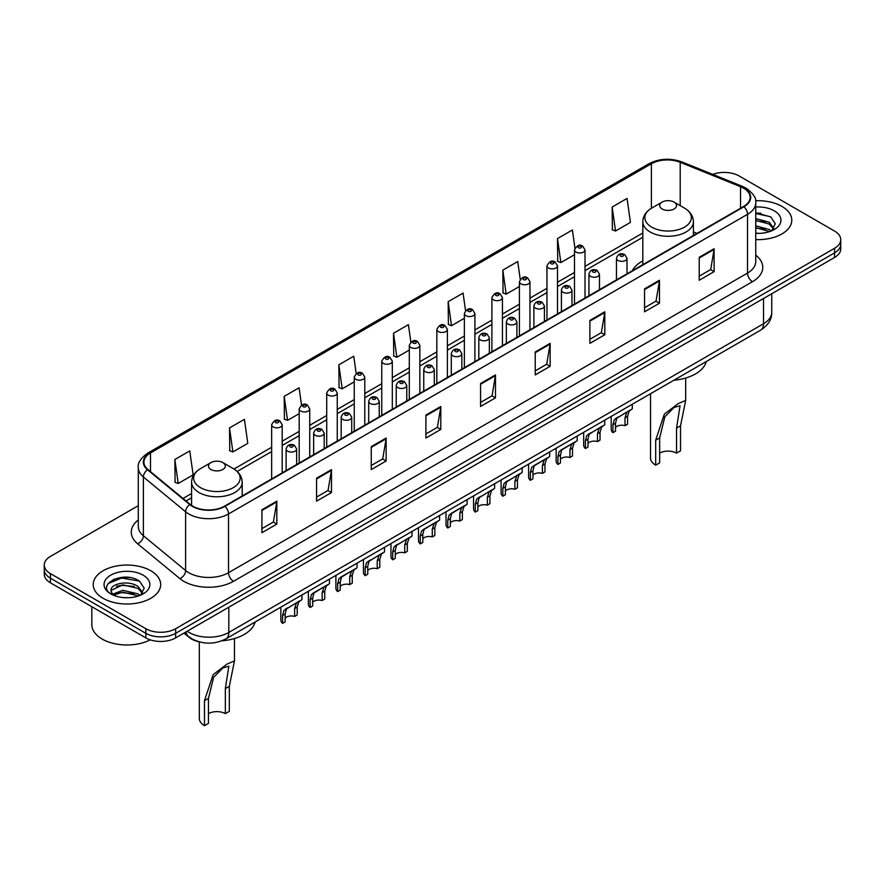 <?xml version="1.0" encoding="UTF-8"?>
<svg xmlns="http://www.w3.org/2000/svg" width="885" height="885" viewBox="0 0 885 885"><rect width="100%" height="100%" fill="white"/><g stroke="black" fill="none" stroke-linecap="round" stroke-linejoin="round"><path stroke-width="1.33" d="M642.809 260.909A37.247 21.506 0 0 0 632.321 270.721M199.258 641.868A21.085 12.169 180 0 1 189.202 637.41L183.958 633.096M129.763 577.562A28.11 16.229 0 0 0 113.313 579.52M760.857 213.208A28.11 16.229 0 0 0 755.746 213.174M138.292 505.678L50.423 556.411A21.085 12.169 0 0 0 44.25 565.017L44.25 574.199A21.085 12.169 0 0 0 50.423 582.806L145.837 637.897A21.085 12.169 0 0 0 175.65 637.897L834.577 257.469A21.085 12.169 0 0 0 840.75 248.862L840.75 244.271A21.085 12.169 0 0 1 834.577 252.878A21.085 12.169 0 0 0 840.75 244.271L840.75 239.68A21.085 12.169 0 0 0 834.577 231.073L739.163 175.982A21.085 12.169 0 0 0 712.768 174.389M44.25 565.017A21.085 12.169 0 0 0 50.423 573.624L145.837 628.715A21.085 12.169 0 0 0 175.65 628.715L175.65 633.306L834.577 252.878L175.65 633.306A21.085 12.169 0 0 1 145.837 633.306A21.085 12.169 0 0 0 175.65 633.306L175.65 637.897M50.423 573.624L50.423 578.215L145.837 633.306L50.423 578.215A21.085 12.169 0 0 1 44.25 569.608A21.085 12.169 0 0 0 50.423 578.215L50.423 582.806M781.897 206.393A33.73 19.47 0 0 0 755.591 200.751A33.73 19.47 0 0 1 781.897 206.393A33.73 19.47 0 0 1 791.776 220.166A33.73 19.47 0 0 0 781.897 206.393M150.804 570.759A33.73 19.47 0 0 0 114.043 566.533A33.73 19.47 0 0 0 93.224 584.531A33.73 19.47 0 0 0 103.102 598.304A33.73 19.47 0 0 0 139.863 602.519A33.73 19.47 0 0 0 160.683 584.531A33.73 19.47 0 0 0 150.804 570.759A33.73 19.47 0 0 0 114.043 566.533A33.73 19.47 0 0 0 93.224 584.531A33.73 19.47 0 0 0 103.102 598.304A33.73 19.47 0 0 0 139.863 602.519A33.73 19.47 0 0 0 160.683 584.531A33.73 19.47 0 0 0 150.804 570.759M743.533 188.151A22.49 12.987 180 0 1 750.126 197.333A22.49 12.987 180 0 1 743.533 206.515L224.547 506.154A22.49 12.987 180 0 1 190.22 504.417L147.983 469.581A22.49 12.987 180 0 1 143.923 462.136A22.49 12.987 180 0 1 150.505 452.954L651.404 163.758A22.49 12.987 180 0 1 680.211 162.309L740.535 186.691A22.49 12.987 180 0 1 743.533 188.151M743.931 187.919A23.054 13.308 0 0 0 740.856 186.425L680.532 162.043A23.054 13.308 0 0 0 651.017 163.537L150.107 452.733A23.054 13.308 0 0 0 147.53 469.769L189.766 504.605A23.054 13.308 0 0 0 224.945 506.375L743.931 206.747A23.054 13.308 0 0 0 743.931 187.919M261.916 509.76L261.916 532.715L276.828 524.108L276.828 501.153L261.916 509.76M261.916 528.644L273.399 522.017L276.762 501.917A5.62 3.241 -120 0 0 276.828 501.153M273.299 522.073L276.828 524.108M316.576 478.21L316.576 501.153L331.488 492.547L331.488 469.603L316.576 478.21M316.576 497.082L328.058 490.456L331.421 470.355A5.62 3.241 -120 0 0 331.488 469.603M327.959 490.511L331.488 492.547M371.235 446.648L371.235 469.603L386.148 460.997L386.148 438.042L371.235 446.648M371.235 465.521L382.718 458.895L386.092 438.805A5.62 3.241 -120 0 0 386.148 438.042M382.619 458.961L386.148 460.997M425.906 415.087L425.906 438.042L440.807 429.435L440.807 406.481L425.906 415.087M425.906 433.971L437.389 427.333L440.752 407.244A5.62 3.241 -120 0 0 440.807 406.481M437.278 427.4L440.807 429.435M699.216 257.292L699.216 280.246L714.118 271.64L714.118 248.685L699.216 257.292M699.216 276.175L710.699 269.549L714.062 249.448A5.62 3.241 -120 0 0 714.118 248.685M710.589 269.604L714.118 271.64M644.545 288.853L644.545 311.808L659.458 303.201L659.458 280.246L644.545 288.853M644.545 307.737L656.028 301.099L659.402 281.01A5.62 3.241 -120 0 0 659.458 280.246M655.929 301.166L659.458 303.201M589.886 320.414L589.886 343.369L604.798 334.751L604.798 311.808L589.886 320.414M589.886 339.287L601.369 332.66L604.732 312.571A5.62 3.241 -120 0 0 604.798 311.808M601.269 332.716L604.798 334.751M535.226 351.976L535.226 374.919L550.138 366.313L550.138 343.358L535.226 351.976M535.226 370.848L546.709 364.222L550.072 344.121A5.62 3.241 -120 0 0 550.138 343.358M546.609 364.277L550.138 366.313M480.566 383.526L480.566 406.481L495.467 397.874L495.467 374.919L480.566 383.526M480.566 402.409L492.049 395.783L495.412 375.683A5.62 3.241 -120 0 0 495.467 374.919M491.949 395.838L495.467 397.874M755.746 239.603A33.73 19.47 0 0 0 791.776 220.166A33.73 19.47 0 0 1 755.746 239.603M175.65 628.715L834.577 248.287A21.085 12.169 0 0 0 840.75 239.68M301.519 405.098L299.086 387.774L284.185 396.38L284.417 419.191M229.514 427.942L232.888 451.925L247.789 443.319L244.426 419.335L229.514 427.942L229.757 450.753M174.854 459.503L178.217 483.476L193.129 474.869L189.766 450.896L174.854 459.503L175.097 482.314M465.532 310.624L463.076 293.101L448.164 301.708L448.407 324.518M520.225 279.284L517.736 261.54L502.824 270.146L503.067 292.957M574.929 248.065L572.396 229.978L557.484 238.585L557.727 261.407M612.154 207.035L615.517 231.007L630.419 222.4L627.056 198.428L612.154 207.035L612.387 229.846M356.179 373.547L353.746 356.212L338.844 364.819L339.077 387.641M410.85 342.064L408.405 324.662L393.504 333.269L393.748 356.08M393.504 333.269L396.867 357.241L409.301 350.073M396.867 357.241L393.504 355.991M448.164 301.708L451.527 325.691L464.359 318.279M451.527 325.691L448.164 324.43M502.824 270.146L506.187 294.13L519.418 286.486M506.187 294.13L502.824 292.869M557.484 238.585L560.858 262.568L574.476 254.703M560.858 262.568L557.484 261.307M615.517 231.007L612.154 229.757M338.844 364.819L342.207 388.803L354.243 381.855M342.207 388.803L338.844 387.541M284.185 396.38L287.548 420.364L299.185 413.649M287.548 420.364L284.185 419.103M232.888 451.925L229.514 450.664M178.217 483.476L174.854 482.225M755.746 233.142L759.562 233.375M755.746 225.852L769.286 229.536L771.145 231.029M755.746 227.677L769.618 231.593M755.746 218.573L769.286 222.246L773.844 228.551M755.746 220.387L769.286 224.071L773.49 229.027M755.746 233.33A22.91 13.231 0 0 0 774.253 229.525A22.91 13.231 0 0 0 774.253 210.818A22.91 13.231 0 0 0 755.746 207.013M771.687 230.808L775.271 223.75L770.735 216.913L755.746 212.809M755.746 213.517L770.426 216.703M755.746 220.807L765.348 222.058M755.746 228.098L765.348 229.348M650.53 393.725L650.53 458.01A17.567 10.144 0 0 0 655.685 465.178L655.685 440.177L664.336 414.147L678.231 403.582L685.676 400.429L680.532 425.829L680.532 450.841L676.549 453.131A11.947 6.903 0 0 0 659.657 453.131M676.549 453.131L676.549 428.13L680.056 405.728L674.093 407.465L664.856 416.758L659.657 437.887L659.657 462.888L655.685 465.178M662.146 208.982A8.43 4.868 0 0 0 674.071 208.982A8.43 4.868 0 0 0 674.071 202.09L684.536 208.141A23.242 13.419 0 0 1 684.536 227.113A23.242 13.419 0 0 1 651.67 227.113A23.242 13.419 0 0 1 651.67 208.141C645.95 211.537 642.997 216.051 642.809 221.681A25.3 14.602 0 0 0 650.221 232.014A25.3 14.602 0 0 0 677.788 235.178A25.3 14.602 0 0 0 693.409 221.681C693.22 216.051 690.267 211.537 684.536 208.141L674.071 202.09A8.43 4.868 0 0 0 662.146 202.09A8.43 4.868 0 0 0 662.146 208.982M673.905 380.229A38.652 22.313 0 0 0 706.318 361.511M199.324 641.89L199.324 718.509A17.567 10.144 0 0 0 204.468 725.689L204.468 700.677L213.13 674.647L227.014 664.082L234.47 660.929L229.315 686.34L229.315 711.341L225.343 713.642A11.947 6.903 0 0 0 208.451 713.642M225.343 713.642L225.343 688.63L228.839 666.228L222.887 667.965L213.65 677.257L208.451 698.387L208.451 723.388L204.468 725.689M210.929 469.481A8.43 4.868 0 0 0 222.854 469.481A8.43 4.868 0 0 0 222.854 462.601L233.33 468.641A23.242 13.419 0 0 1 233.33 487.624A23.242 13.419 0 0 1 200.464 487.624A23.242 13.419 0 0 1 200.464 468.641C194.733 472.037 191.78 476.561 191.591 482.192A25.3 14.602 0 0 0 199.003 492.514A25.3 14.602 0 0 0 226.582 495.677A25.3 14.602 0 0 0 242.191 482.192C242.003 476.561 239.05 472.037 233.33 468.641L222.854 462.601A8.43 4.868 0 0 0 210.929 462.601A8.43 4.868 0 0 0 210.929 469.481M221.881 640.806A38.652 22.313 0 0 0 255.112 622.022M91.819 606.701L91.819 624.699A35.135 20.289 0 0 0 102.107 639.036A35.135 20.289 0 0 0 150.295 639.855M123.115 597.574L128.469 597.729M112.605 594.211L122.838 590.306L138.182 593.89L140.04 595.384M113.545 595.196L122.838 592.131L138.525 595.948M112.771 594.919L111.123 591.069A15.886 9.171 0 0 0 113.689 595.317M142.75 592.917L138.182 586.611C128.646 579.498 109.032 583.89 111.123 591.069L111.067 590.372M111.167 591.291L111.61 590.118L122.838 584.841L138.182 588.425L142.385 593.381M140.582 595.163L144.178 588.116L139.631 581.268C123.557 569.719 94.983 584.941 111.488 594.278L112.306 594.786M143.16 575.173A22.91 13.231 0 0 0 110.747 575.173A22.91 13.231 0 0 0 110.747 593.879A22.91 13.231 0 0 0 143.16 593.879A22.91 13.231 0 0 0 143.16 575.173M108.136 583.569L121.588 578.049L139.321 581.069M116.543 586.257L121.588 585.339L134.255 586.423M116.543 593.536L121.588 592.618L134.255 593.713M615.506 427.411A7.025 4.06 180 0 1 624.987 425.696L624.987 417.82L626.713 412.51L627.919 411.381L616.768 418.24L615.506 423.295L615.506 431.172L612.951 432.643A10.543 6.084 180 0 1 611.203 429.291L611.203 416.437M612.951 432.643L612.951 424.778L614.29 419.678L628.77 410.883M632.288 404.257L632.288 408.859L629.191 411.071L627.553 416.348L627.553 424.214L624.987 425.696M615.849 418.351L618.405 416.879L615.849 418.351M587.983 443.308A7.025 4.06 180 0 1 597.464 441.593L597.464 433.716L599.178 428.395L600.395 427.267L589.244 434.137L587.983 439.192L587.983 447.058L585.416 448.54A10.543 6.084 180 0 1 583.669 445.188L583.669 432.322M585.416 448.54L585.416 440.675L586.755 435.575L601.236 426.78M604.754 420.154L604.754 424.756L601.667 426.968L600.019 432.234L600.019 440.11L597.464 441.593M588.315 434.247L590.87 432.765L588.315 434.247M560.448 459.204A7.025 4.06 180 0 1 569.929 457.479L569.929 449.613L571.655 444.292L572.861 443.164L563.336 448.662L561.709 450.034L560.448 455.089L560.448 462.955L557.893 464.437A10.543 6.084 180 0 1 556.145 461.074L556.145 448.219M557.893 464.437L557.893 456.56L559.231 451.472L573.712 442.677M577.219 436.051L577.219 440.653L574.133 442.865L572.495 448.131L572.495 456.007L569.929 457.479M560.78 450.144L563.336 448.662L560.78 450.144M532.925 475.101A7.025 4.06 180 0 1 542.405 473.375L542.405 465.51L544.12 460.189L545.337 459.061L535.812 464.559L534.186 465.93L532.925 470.975L532.925 478.851L530.358 480.334A10.543 6.084 180 0 1 528.611 476.971L528.611 464.116M530.358 480.334L530.358 472.457L531.697 467.357L546.178 458.574M549.696 451.947L549.696 456.538L546.609 458.751L544.961 464.028L544.961 471.893L542.405 473.375M533.257 466.03L535.812 464.559L533.257 466.03M505.39 490.987A7.025 4.06 180 0 1 514.871 489.272L514.871 481.396L516.597 476.086L517.802 474.957L506.651 481.816L505.39 486.872L505.39 494.748L502.824 496.219A10.543 6.084 180 0 1 501.076 492.868L501.076 480.013M502.824 496.219L502.824 488.354L504.173 483.254L518.654 474.471M522.161 467.833L522.161 472.435L519.075 474.648L517.437 479.924L517.437 487.79L514.871 489.272M505.722 481.927L508.278 480.455L505.722 481.927M477.867 506.884A7.025 4.06 180 0 1 487.347 505.169L487.347 497.293L489.062 491.983L490.279 490.843L479.128 497.713L477.867 502.769L477.867 510.634L475.3 512.116A10.543 6.084 180 0 1 473.552 508.764L473.552 495.899M475.3 512.116L475.3 504.251L476.639 499.151L491.12 490.356M494.638 483.73L494.638 488.332L491.551 490.544L489.903 495.81L489.903 503.687L487.347 505.169M478.199 497.824L480.754 496.341L478.199 497.824M450.332 522.781A7.025 4.06 180 0 1 459.813 521.055L459.813 513.189L461.527 507.868L462.744 506.74L453.22 512.238L451.593 513.61L450.332 518.665L450.332 526.531L447.766 528.013A10.543 6.084 180 0 1 446.018 524.661L446.018 511.795M447.766 528.013L447.766 520.137L449.104 515.048L463.585 506.253M467.103 499.627L467.103 504.229L464.017 506.441L462.379 511.707L462.379 519.583L459.813 521.055M450.664 513.72L453.22 512.238L450.664 513.72M422.798 538.677A7.025 4.06 180 0 1 432.278 536.952L432.278 529.086L434.004 523.765L435.221 522.637L425.696 528.135L424.059 529.507L422.798 534.551L422.798 542.428L420.242 543.91A10.543 6.084 180 0 1 418.494 540.547L418.494 527.692M420.242 543.91L420.242 536.033L421.581 530.934L436.062 522.15M439.579 515.524L439.579 520.115L436.482 522.327L434.845 527.604L434.845 535.469L432.278 536.952M423.141 529.606L425.696 528.135L423.141 529.606M395.274 554.563A7.025 4.06 180 0 1 404.755 552.848L404.755 544.972L406.469 539.662L407.686 538.534L396.535 545.392L395.274 550.448L395.274 558.324L392.708 559.796A10.543 6.084 180 0 1 390.96 556.444L390.96 543.589M392.708 559.796L392.708 551.93L394.046 546.83L408.527 538.047M412.045 531.409L412.045 536.011L408.959 538.224L407.321 543.501L407.321 551.366L404.755 552.848M395.606 545.503L398.161 544.032L395.606 545.503M367.74 570.46A7.025 4.06 180 0 1 377.22 568.745L377.22 560.869L378.946 555.559L380.152 554.419L369.001 561.289L367.74 566.345L367.74 574.21L365.184 575.692A10.543 6.084 180 0 1 363.436 572.341L363.436 559.475M365.184 575.692L365.184 567.827L366.523 562.727L381.004 553.933M384.51 547.306L384.51 551.908L381.424 554.121L379.787 559.386L379.787 567.263L377.22 568.745M368.072 561.4L370.627 559.917L368.072 561.4M340.216 586.357A7.025 4.06 180 0 1 349.697 584.631L349.697 576.766L351.411 571.444L352.628 570.316L343.103 575.814L341.477 577.186L340.216 582.242L340.216 590.107L337.65 591.589A10.543 6.084 180 0 1 335.902 588.237L335.902 575.372M337.65 591.589L337.65 583.713L338.988 578.624L353.469 569.829M356.987 563.203L356.987 567.805L353.9 570.017L352.252 575.283L352.252 583.16L349.697 584.631M340.548 577.297L343.103 575.814L340.548 577.297M312.682 602.254A7.025 4.06 180 0 1 322.162 600.528L322.162 592.662L323.888 587.341L325.094 586.213L315.569 591.711L313.943 593.083L312.682 598.127L312.682 606.004L310.115 607.486A10.543 6.084 180 0 1 308.378 604.123L308.378 591.269M310.115 607.486L310.115 599.61L311.465 594.51L325.945 585.726M329.452 579.1L329.452 583.691L326.366 585.903L324.729 591.18L324.729 599.045L322.162 600.528M313.013 593.182L315.569 591.711L313.013 593.182M285.158 618.139A7.025 4.06 180 0 1 294.639 616.425L294.639 608.548L296.353 603.238L297.57 602.11L286.419 608.98L285.158 614.024L285.158 621.901L282.592 623.372A10.543 6.084 180 0 1 280.844 620.02L280.844 607.165M282.592 623.372L282.592 615.506L283.93 610.407L298.411 601.623M301.929 594.986L301.929 599.587L298.842 601.8L297.194 607.077L297.194 614.942L294.639 616.425M285.49 609.079L288.045 607.608L285.49 609.079M187.177 631.237A28.11 16.229 0 0 0 189.069 632.443A28.11 16.229 0 0 0 228.817 632.443L763.512 323.744A28.11 16.229 0 0 0 771.753 312.261C771.952 319.242 768.235 325.204 760.602 330.171L225.907 638.881A14.06 8.12 60 0 0 228.817 632.443L228.817 607.198M763.512 298.488L763.512 323.744A14.06 8.12 60 0 1 760.602 330.171M186.038 631.89A14.06 9.403 129.5 0 0 188.494 636.47L184.224 632.941M834.577 257.469L834.577 248.287M145.837 637.897L145.837 628.715M755.746 255.168A35.135 20.289 180 0 1 752.482 281.684L233.496 581.312A7.025 4.06 60 0 1 228.518 572.706L747.515 273.078A28.11 16.229 0 0 0 755.746 261.595L755.746 202.842A28.11 16.229 180 0 1 747.515 214.314A7.025 4.06 -120 0 0 743.931 206.747M233.496 581.312A35.135 20.289 180 0 1 183.803 581.312A35.135 20.289 180 0 1 179.865 578.613L137.618 543.777A35.135 20.289 180 0 1 138.292 519.971M188.77 572.706A28.11 16.229 0 0 0 228.518 572.706L228.518 513.953A28.11 16.229 180 0 1 185.618 511.784L143.381 476.96A28.11 16.229 180 0 1 138.292 467.645L138.292 526.409A28.11 16.229 0 0 0 143.381 535.713L185.618 570.537A28.11 16.229 0 0 0 188.77 572.706M755.746 202.842C756.686 198.45 753.456 193.549 746.055 188.151L742.36 186.359A7.025 3.297 112 0 0 740.856 186.425M742.36 186.359L682.036 161.966C670.399 157.851 659.347 158.448 648.893 163.758A7.025 4.06 60 0 1 651.017 163.537M150.107 452.733A7.025 4.06 -120 0 0 147.983 452.954C140.693 458.198 137.463 463.098 138.292 467.645M147.53 469.769A7.025 4.702 129.5 0 0 143.381 476.96L143.381 535.713A7.025 4.702 -50.5 0 1 137.618 543.777M682.036 161.966A7.025 3.297 112 0 0 680.532 162.043M189.766 504.605A7.025 4.702 129.5 0 0 185.618 511.784L185.618 570.537A7.025 4.702 -50.5 0 1 179.865 578.613M224.945 506.375A7.025 4.06 60 0 1 228.518 513.953L747.515 214.314L747.515 273.078A7.025 4.06 60 0 0 752.482 281.684M150.505 452.954L150.505 471.661M740.535 186.691L740.535 208.24M680.211 162.309L680.211 205.641M697.015 233.375L693.409 231.903M651.404 163.758L651.404 208.296M642.809 232.998L585.018 266.363M574.476 272.447L557.495 282.249M546.952 288.333L529.96 298.145M519.418 304.23L502.437 314.042M491.894 320.127L474.902 329.939M464.359 336.023L447.379 345.825M436.836 351.92L419.844 361.722M409.301 367.806L392.309 377.618M381.767 383.703L364.786 393.515M354.243 399.6L337.251 409.401M326.709 415.496L309.728 425.298M299.185 431.382L282.193 441.195M271.651 447.279L233.983 469.028M191.591 493.498L183.007 498.465M480.566 384.256L495.412 375.683M535.226 352.695L550.072 344.121M589.886 321.144L604.732 312.571M644.545 289.583L659.402 281.01M699.216 258.022L714.062 249.448M425.906 415.817L440.752 407.244M371.235 447.379L386.092 438.805M316.576 478.929L331.421 470.355M261.916 510.49L276.762 501.917M659.657 437.887L655.685 440.177M680.532 425.829L676.549 428.13M208.451 698.387L204.468 700.677M229.315 686.34L225.343 688.63M618.018 260.444A5.266 3.042 180 0 1 616.469 258.298C617.818 253.973 620.573 252.723 624.744 254.537L627.011 258.298A5.266 3.042 180 0 1 623.759 261.108A5.266 3.042 180 0 1 618.018 260.444M622.985 254.714A1.759 1.018 0 0 0 620.496 254.714A1.759 1.018 0 0 0 620.496 256.141A1.759 1.018 0 0 0 622.985 256.141A1.759 1.018 0 0 0 622.985 254.714M627.919 411.381L630.474 409.899M624.987 417.82L627.553 416.348M612.951 424.778L615.506 423.295M590.483 276.341A5.266 3.042 180 0 1 588.945 274.195C590.284 269.87 593.05 268.609 597.209 270.434L599.477 274.195A5.266 3.042 180 0 1 596.225 277.005A5.266 3.042 180 0 1 590.483 276.341M595.45 270.6A1.759 1.018 0 0 0 592.972 270.6A1.759 1.018 0 0 0 592.972 272.038A1.759 1.018 0 0 0 595.45 272.038A1.759 1.018 0 0 0 595.45 270.6M600.395 427.267L602.95 425.796M597.464 433.716L600.019 432.234M585.416 440.675L587.983 439.192M562.96 292.238A5.266 3.042 180 0 1 561.411 290.081C562.76 285.767 565.515 284.505 569.686 286.331L571.953 290.081A5.266 3.042 180 0 1 568.701 292.902A5.266 3.042 180 0 1 562.96 292.238M567.927 286.497A1.759 1.018 0 0 0 565.438 286.497A1.759 1.018 0 0 0 565.438 287.935A1.759 1.018 0 0 0 567.927 287.935A1.759 1.018 0 0 0 567.927 286.497M572.861 443.164L575.416 441.692M569.929 449.613L572.495 448.131M557.893 456.56L560.448 455.089M535.425 308.135A5.266 3.042 180 0 1 533.876 305.978C535.226 301.652 537.98 300.402 542.151 302.216L544.419 305.978A5.266 3.042 180 0 1 541.166 308.788A5.266 3.042 180 0 1 535.425 308.135M540.392 302.393A1.759 1.018 0 0 0 537.914 302.393A1.759 1.018 0 0 0 537.914 303.832A1.759 1.018 0 0 0 540.392 303.832A1.759 1.018 0 0 0 540.392 302.393M545.337 459.061L547.892 457.589M542.405 465.51L544.961 464.028M530.358 472.457L532.925 470.975M507.89 324.021A5.266 3.042 180 0 1 506.353 321.874C507.702 317.549 510.457 316.299 514.616 318.113L516.895 321.874A5.266 3.042 180 0 1 513.643 324.684A5.266 3.042 180 0 1 507.89 324.021M512.869 318.29A1.759 1.018 0 0 0 510.38 318.29A1.759 1.018 0 0 0 510.38 319.717A1.759 1.018 0 0 0 512.869 319.717A1.759 1.018 0 0 0 512.869 318.29M517.802 474.957L520.358 473.475M514.871 481.396L517.437 479.924M502.824 488.354L505.39 486.872M480.367 339.917A5.266 3.042 180 0 1 478.818 337.771C480.168 333.446 482.922 332.196 487.093 334.01L489.361 337.771A5.266 3.042 180 0 1 486.108 340.581A5.266 3.042 180 0 1 480.367 339.917M485.334 334.187A1.759 1.018 0 0 0 482.845 334.187A1.759 1.018 0 0 0 482.845 335.614A1.759 1.018 0 0 0 485.334 335.614A1.759 1.018 0 0 0 485.334 334.187M490.279 490.843L492.834 489.372M487.347 497.293L489.903 495.81M475.3 504.251L477.867 502.769M452.832 355.814A5.266 3.042 180 0 1 451.295 353.657C452.644 349.343 455.399 348.082 459.558 349.907L461.837 353.657A5.266 3.042 180 0 1 458.585 356.478A5.266 3.042 180 0 1 452.832 355.814M457.81 350.073A1.759 1.018 0 0 0 455.321 350.073A1.759 1.018 0 0 0 455.321 351.511A1.759 1.018 0 0 0 457.81 351.511A1.759 1.018 0 0 0 457.81 350.073M462.744 506.74L465.3 505.269M459.813 513.189L462.379 511.707M447.766 520.137L450.332 518.665M425.309 371.711A5.266 3.042 180 0 1 423.76 369.554C425.11 365.228 427.864 363.978 432.035 365.793L434.303 369.554A5.266 3.042 180 0 1 431.05 372.364A5.266 3.042 180 0 1 425.309 371.711M430.276 365.97A1.759 1.018 0 0 0 427.787 365.97A1.759 1.018 0 0 0 427.787 367.408A1.759 1.018 0 0 0 430.276 367.408A1.759 1.018 0 0 0 430.276 365.97M435.221 522.637L437.776 521.165M432.278 529.086L434.845 527.604M420.242 536.033L422.798 534.551M397.774 387.597A5.266 3.042 180 0 1 396.237 385.451C397.575 381.125 400.341 379.875 404.5 381.689L406.779 385.451A5.266 3.042 180 0 1 403.516 388.261A5.266 3.042 180 0 1 397.774 387.597M402.741 381.866A1.759 1.018 0 0 0 400.263 381.866A1.759 1.018 0 0 0 400.263 383.293A1.759 1.018 0 0 0 402.741 383.293A1.759 1.018 0 0 0 402.741 381.866M407.686 538.534L410.242 537.051M404.755 544.972L407.321 543.501M392.708 551.93L395.274 550.448M370.251 403.494A5.266 3.042 180 0 1 368.702 401.347C370.052 397.022 372.806 395.772 376.977 397.586L379.245 401.347A5.266 3.042 180 0 1 375.992 404.157A5.266 3.042 180 0 1 370.251 403.494M375.218 397.763A1.759 1.018 0 0 0 372.729 397.763A1.759 1.018 0 0 0 372.729 399.19A1.759 1.018 0 0 0 375.218 399.19A1.759 1.018 0 0 0 375.218 397.763M380.152 554.419L382.707 552.948M377.22 560.869L379.787 559.386M365.184 567.827L367.74 566.345M342.716 419.39A5.266 3.042 180 0 1 341.179 417.244C342.517 412.919 345.272 411.658 349.442 413.483L351.71 417.244A5.266 3.042 180 0 1 348.458 420.054A5.266 3.042 180 0 1 342.716 419.39M347.683 413.649A1.759 1.018 0 0 0 345.205 413.649A1.759 1.018 0 0 0 345.205 415.087A1.759 1.018 0 0 0 347.683 415.087A1.759 1.018 0 0 0 347.683 413.649M352.628 570.316L355.184 568.845M349.697 576.766L352.252 575.283M337.65 583.713L340.216 582.242M315.193 435.287A5.266 3.042 180 0 1 313.644 433.13C314.994 428.805 317.748 427.555 321.919 429.369L324.187 433.13A5.266 3.042 180 0 1 320.934 435.94A5.266 3.042 180 0 1 315.193 435.287M320.16 429.546A1.759 1.018 0 0 0 317.671 429.546A1.759 1.018 0 0 0 317.671 430.984A1.759 1.018 0 0 0 320.16 430.984A1.759 1.018 0 0 0 320.16 429.546M325.094 586.213L327.649 584.742M322.162 592.662L324.729 591.18M310.115 599.61L312.682 598.127M287.658 451.184A5.266 3.042 180 0 1 286.109 449.027C287.459 444.701 290.214 443.451 294.384 445.266L296.652 449.027A5.266 3.042 180 0 1 293.4 451.837A5.266 3.042 180 0 1 287.658 451.184M292.625 445.443A1.759 1.018 0 0 0 290.147 445.443A1.759 1.018 0 0 0 290.147 446.881A1.759 1.018 0 0 0 292.625 446.881A1.759 1.018 0 0 0 292.625 445.443M297.57 602.11L300.126 600.627M294.639 608.548L297.194 607.077M282.592 615.506L285.158 614.024M585.018 298.035L585.018 249.946A5.266 3.042 180 0 1 581.766 252.756A5.266 3.042 180 0 1 576.024 252.103A5.266 3.042 180 0 1 574.476 249.946L574.476 304.119M578.513 247.8A1.759 1.018 0 0 0 580.991 247.8A1.759 1.018 0 0 0 580.991 246.362A1.759 1.018 0 0 0 578.513 246.362A1.759 1.018 0 0 0 578.513 247.8M557.495 313.921L557.495 265.843A5.266 3.042 180 0 1 554.242 268.653A5.266 3.042 180 0 1 548.49 267.989A5.266 3.042 180 0 1 546.952 265.843L546.952 320.016M550.979 263.686A1.759 1.018 0 0 0 553.468 263.686A1.759 1.018 0 0 0 553.468 262.259A1.759 1.018 0 0 0 550.979 262.259A1.759 1.018 0 0 0 550.979 263.686M529.96 329.817L529.96 281.74A5.266 3.042 180 0 1 526.708 284.55A5.266 3.042 180 0 1 520.966 283.886A5.266 3.042 180 0 1 519.418 281.74L519.418 335.902M523.444 279.583A1.759 1.018 0 0 0 525.933 279.583A1.759 1.018 0 0 0 525.933 278.155A1.759 1.018 0 0 0 523.444 278.155A1.759 1.018 0 0 0 523.444 279.583M502.437 345.714L502.437 297.637A5.266 3.042 180 0 1 499.184 300.446A5.266 3.042 180 0 1 493.432 299.783A5.266 3.042 180 0 1 491.894 297.637L491.894 351.799M495.921 295.479A1.759 1.018 0 0 0 498.399 295.479A1.759 1.018 0 0 0 498.399 294.041A1.759 1.018 0 0 0 495.921 294.041A1.759 1.018 0 0 0 495.921 295.479M474.902 361.611L474.902 313.522A5.266 3.042 180 0 1 471.65 316.332A5.266 3.042 180 0 1 465.908 315.68A5.266 3.042 180 0 1 464.359 313.522L464.359 367.695M468.386 311.376A1.759 1.018 0 0 0 470.875 311.376A1.759 1.018 0 0 0 470.875 309.938A1.759 1.018 0 0 0 468.386 309.938A1.759 1.018 0 0 0 468.386 311.376M447.379 377.497L447.379 329.419A5.266 3.042 180 0 1 444.115 332.229A5.266 3.042 180 0 1 438.374 331.576A5.266 3.042 180 0 1 436.836 329.419L436.836 383.592M440.863 327.273A1.759 1.018 0 0 0 443.341 327.273A1.759 1.018 0 0 0 443.341 325.835A1.759 1.018 0 0 0 440.863 325.835A1.759 1.018 0 0 0 440.863 327.273M419.844 393.394L419.844 345.316A5.266 3.042 180 0 1 416.592 348.126A5.266 3.042 180 0 1 410.85 347.462A5.266 3.042 180 0 1 409.301 345.316L409.301 399.478M413.328 343.159A1.759 1.018 0 0 0 415.817 343.159A1.759 1.018 0 0 0 415.817 341.732A1.759 1.018 0 0 0 413.328 341.732A1.759 1.018 0 0 0 413.328 343.159M392.309 409.29L392.309 361.213A5.266 3.042 180 0 1 389.057 364.023A5.266 3.042 180 0 1 383.316 363.359A5.266 3.042 180 0 1 381.767 361.213L381.767 415.375M385.805 359.056A1.759 1.018 0 0 0 388.283 359.056A1.759 1.018 0 0 0 388.283 357.617A1.759 1.018 0 0 0 385.805 357.617A1.759 1.018 0 0 0 385.805 359.056M364.786 425.187L364.786 377.099A5.266 3.042 180 0 1 361.534 379.908A5.266 3.042 180 0 1 355.781 379.256A5.266 3.042 180 0 1 354.243 377.099L354.243 431.272M358.27 374.952A1.759 1.018 0 0 0 360.759 374.952A1.759 1.018 0 0 0 360.759 373.514A1.759 1.018 0 0 0 358.27 373.514A1.759 1.018 0 0 0 358.27 374.952M337.251 441.073L337.251 392.995A5.266 3.042 180 0 1 333.999 395.805A5.266 3.042 180 0 1 328.258 395.152A5.266 3.042 180 0 1 326.709 392.995L326.709 447.168M330.747 390.849A1.759 1.018 0 0 0 333.225 390.849A1.759 1.018 0 0 0 333.225 389.411A1.759 1.018 0 0 0 330.747 389.411A1.759 1.018 0 0 0 330.747 390.849M309.728 456.97L309.728 408.892A5.266 3.042 180 0 1 306.476 411.702A5.266 3.042 180 0 1 300.723 411.038A5.266 3.042 180 0 1 299.185 408.892L299.185 463.054M303.212 406.735A1.759 1.018 0 0 0 305.701 406.735A1.759 1.018 0 0 0 305.701 405.308A1.759 1.018 0 0 0 303.212 405.308A1.759 1.018 0 0 0 303.212 406.735M282.193 472.867L282.193 424.789A5.266 3.042 180 0 1 278.941 427.599A5.266 3.042 180 0 1 273.2 426.935A5.266 3.042 180 0 1 271.651 424.789L271.651 478.951M275.677 422.632A1.759 1.018 0 0 0 278.167 422.632A1.759 1.018 0 0 0 278.167 421.194A1.759 1.018 0 0 0 275.677 421.194A1.759 1.018 0 0 0 275.677 422.632M225.907 638.881C214.601 644.557 203.284 644.557 191.979 638.881L188.494 636.47M771.753 312.261L771.753 293.743M648.893 163.758L147.983 452.954M642.809 237.28L585.018 270.633M574.476 276.717L557.495 286.53M546.952 292.614L529.96 302.427M519.418 308.511L502.437 318.323M491.894 324.408L474.902 334.209M464.359 340.294L447.379 350.106M436.836 356.19L419.844 366.003M409.301 372.087L392.309 381.9M381.767 387.984L364.786 397.785M354.243 403.881L337.251 413.682M326.709 419.767L309.728 429.579M299.185 435.663L282.193 445.476M271.651 451.56L237.18 471.462M191.591 497.779L186.06 500.976M685.676 400.429L685.676 378.05M693.409 235.454L693.409 221.681M642.809 264.67L642.809 221.681M662.146 202.09L651.67 208.141M234.47 660.929L234.47 638.55M242.191 495.965L242.191 482.192M191.591 505.435L191.591 482.192M210.929 462.601L200.464 468.641M616.469 279.87L616.469 258.298M627.011 273.786L627.011 258.298M588.945 295.767L588.945 274.195M599.477 289.683L599.477 274.195M561.411 311.664L561.411 290.081M571.953 305.579L571.953 290.081M533.876 327.561L533.876 305.978M544.419 321.465L544.419 305.978M506.353 343.446L506.353 321.874M516.895 337.362L516.895 321.874M478.818 359.343L478.818 337.771M489.361 353.259L489.361 337.771M451.295 375.24L451.295 353.657M461.837 369.156L461.837 353.657M423.76 391.137L423.76 369.554M434.303 385.041L434.303 369.554M396.237 407.023L396.237 385.451M406.779 400.938L406.779 385.451M368.702 422.919L368.702 401.347M379.245 416.835L379.245 401.347M341.179 438.816L341.179 417.244M351.71 432.732L351.71 417.244M313.644 454.713L313.644 433.13M324.187 448.629L324.187 433.13M286.109 470.599L286.109 449.027M296.652 464.514L296.652 449.027M585.018 249.946L582.75 246.185C579.697 243.983 576.931 245.233 574.476 249.946M557.495 265.843L555.216 262.082C552.163 259.88 549.408 261.13 546.952 265.843M529.96 281.74L527.692 277.978C524.628 275.766 521.873 277.027 519.418 281.74M502.437 297.637L500.158 293.875C497.104 291.663 494.35 292.913 491.894 297.637M474.902 313.522L472.634 309.761C469.57 307.56 466.815 308.81 464.359 313.522M447.379 329.419L445.1 325.658C442.046 323.456 439.292 324.706 436.836 329.419M419.844 345.316L417.576 341.555C414.512 339.342 411.757 340.603 409.301 345.316M392.309 361.213L390.042 357.452C386.988 355.239 384.223 356.489 381.767 361.213M364.786 377.099L362.507 373.337C359.454 371.136 356.699 372.386 354.243 377.099M337.251 392.995L334.984 389.234C331.93 387.033 329.165 388.283 326.709 392.995M309.728 408.892L307.449 405.131C304.396 402.918 301.641 404.18 299.185 408.892M282.193 424.789L279.925 421.028C276.861 418.815 274.107 420.065 271.651 424.789"/></g></svg>
